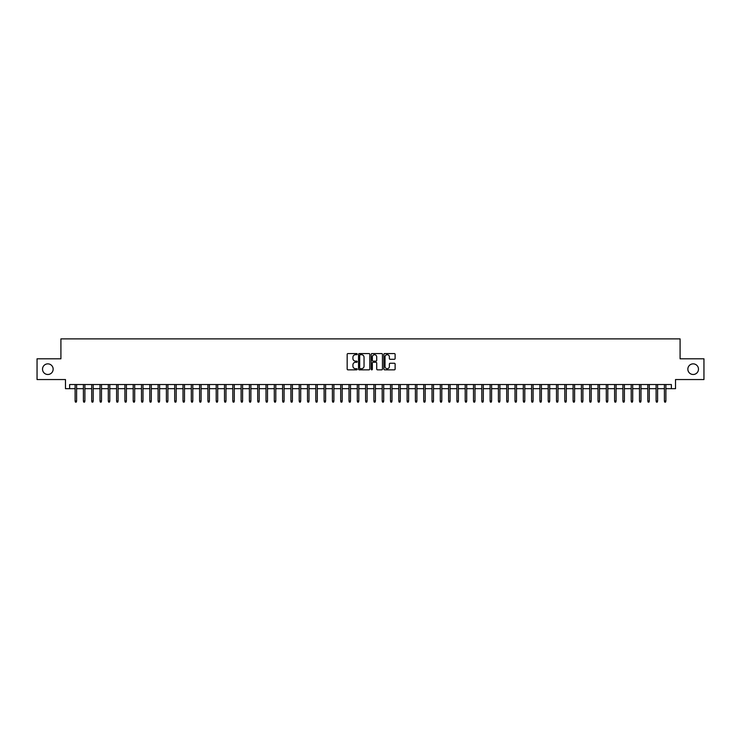 <?xml version="1.0" encoding="UTF-8"?>
<svg xmlns="http://www.w3.org/2000/svg" width="741" height="741" viewBox="0 0 741 741"><rect width="100%" height="100%" fill="white"/><g stroke="black" fill="none" stroke-linecap="round" stroke-linejoin="round"><path stroke-width="1.11" d="M357.218 354.124A0.574 0.574 0 0 0 356.653 353.559L347.992 353.559A0.815 0.815 0 0 0 347.177 354.374L347.177 369.037A0.815 0.815 0 0 0 347.992 369.852L356.653 369.852A0.574 0.574 0 0 0 357.218 369.277A0.574 0.574 0 0 0 356.653 368.712L355.532 368.712A2.603 2.603 0 0 1 352.92 366.1L352.92 364.878A2.603 2.603 0 0 1 355.532 362.275L356.653 362.275A0.574 0.574 0 0 0 357.218 361.701A0.574 0.574 0 0 0 356.653 361.136L355.532 361.136A2.603 2.603 0 0 1 352.92 358.524L352.92 357.301A2.603 2.603 0 0 1 355.532 354.698L356.653 354.698A0.574 0.574 0 0 0 357.218 354.124M687.852 369.175A5.307 5.307 0 0 0 693.159 374.483A5.307 5.307 0 0 0 698.476 369.175A5.307 5.307 0 0 0 693.159 363.859A5.307 5.307 0 0 0 687.852 369.175M42.524 369.175A5.307 5.307 0 0 0 47.841 374.483A5.307 5.307 0 0 0 53.148 369.175A5.307 5.307 0 0 0 47.841 363.859A5.307 5.307 0 0 0 42.524 369.175M394.314 359.302A0.815 0.815 0 0 0 395.12 358.487L395.12 354.374A0.815 0.815 0 0 0 394.314 353.559L384.699 353.559A0.815 0.815 0 0 0 383.884 354.374L383.884 369.037A0.815 0.815 0 0 0 384.699 369.852L394.314 369.852A0.815 0.815 0 0 0 395.12 369.037L395.12 364.063A0.815 0.815 0 0 0 394.314 363.247L390.192 363.247A0.815 0.815 0 0 0 389.377 364.063L389.377 366.526A2.177 2.177 0 0 1 387.2 368.712A2.177 2.177 0 0 1 385.024 366.526L385.024 356.875A2.177 2.177 0 0 1 387.2 354.698A2.177 2.177 0 0 1 389.377 356.875L389.377 358.487A0.815 0.815 0 0 0 390.192 359.302L394.314 359.302M69.626 388.673L69.626 384.523L671.374 384.523L671.374 388.673L675.523 388.673L675.523 379.549L703.95 379.549L703.95 358.801L680.09 358.801L680.09 338.878L60.91 338.878L60.91 358.801L37.05 358.801L37.05 379.549L65.477 379.549L65.477 388.673L75.11 388.673M369.787 354.374A0.815 0.815 0 0 0 368.972 353.559L359.357 353.559A0.815 0.815 0 0 0 358.542 354.374L358.542 369.037A0.815 0.815 0 0 0 359.357 369.852L368.972 369.852A0.815 0.815 0 0 0 369.787 369.037L369.787 354.374M372.028 353.559L381.643 353.559A0.815 0.815 0 0 1 382.458 354.374L382.458 369.037A0.815 0.815 0 0 1 381.643 369.852L377.53 369.852A0.815 0.815 0 0 1 376.715 369.037L376.715 363.09A0.815 0.815 0 0 0 375.9 362.275L373.168 362.275A0.815 0.815 0 0 0 372.353 363.09L372.353 369.277A0.574 0.574 0 0 1 371.787 369.852A0.574 0.574 0 0 1 371.213 369.277L371.213 354.374A0.815 0.815 0 0 1 372.028 353.559M76.601 388.673L83.409 388.673M84.9 388.673L91.708 388.673M93.199 388.673L100.007 388.673M101.498 388.673L108.306 388.673M109.798 388.673L116.606 388.673M118.097 388.673L124.905 388.673M126.396 388.673L133.204 388.673M134.695 388.673L141.503 388.673M142.994 388.673L149.802 388.673M151.303 388.673L158.102 388.673M159.602 388.673L166.401 388.673M167.901 388.673L174.7 388.673M176.201 388.673L183.008 388.673M184.5 388.673L191.308 388.673M192.799 388.673L199.607 388.673M201.098 388.673L207.906 388.673M209.397 388.673L216.205 388.673M217.697 388.673L224.504 388.673M225.996 388.673L232.804 388.673M234.295 388.673L241.103 388.673M242.594 388.673L249.402 388.673M250.893 388.673L257.701 388.673M259.202 388.673L266 388.673M267.501 388.673L274.3 388.673M275.8 388.673L282.608 388.673M284.099 388.673L290.907 388.673M292.399 388.673L299.207 388.673M300.698 388.673L307.506 388.673M308.997 388.673L315.805 388.673M317.296 388.673L324.104 388.673M325.595 388.673L332.403 388.673M333.895 388.673L340.703 388.673M342.194 388.673L349.002 388.673M350.493 388.673L357.301 388.673M358.801 388.673L365.6 388.673M367.101 388.673L373.899 388.673M375.4 388.673L382.199 388.673M383.699 388.673L390.507 388.673M391.998 388.673L398.806 388.673M400.297 388.673L407.105 388.673M408.597 388.673L415.405 388.673M416.896 388.673L423.704 388.673M425.195 388.673L432.003 388.673M433.494 388.673L440.302 388.673M441.793 388.673L448.601 388.673M450.093 388.673L456.901 388.673M458.392 388.673L465.2 388.673M466.7 388.673L473.499 388.673M475 388.673L481.798 388.673M483.299 388.673L490.107 388.673M491.598 388.673L498.406 388.673M499.897 388.673L506.705 388.673M508.196 388.673L515.004 388.673M516.496 388.673L523.303 388.673M524.795 388.673L531.603 388.673M533.094 388.673L539.902 388.673M541.393 388.673L548.201 388.673M549.692 388.673L556.5 388.673M557.992 388.673L564.799 388.673M566.3 388.673L573.099 388.673M574.599 388.673L581.398 388.673M582.898 388.673L589.697 388.673M591.198 388.673L598.006 388.673M599.497 388.673L606.305 388.673M607.796 388.673L614.604 388.673M616.095 388.673L622.903 388.673M624.394 388.673L631.202 388.673M632.694 388.673L639.502 388.673M640.993 388.673L647.801 388.673M649.292 388.673L656.1 388.673M657.591 388.673L664.399 388.673M665.89 388.673L671.374 388.673M360.256 354.698A0.574 0.574 0 0 0 359.681 355.263L359.681 368.138A0.574 0.574 0 0 0 360.256 368.712L361.432 368.712A2.603 2.603 0 0 0 364.044 366.1L364.044 357.301A2.603 2.603 0 0 0 361.432 354.698L360.256 354.698M376.715 356.912A2.177 2.177 0 0 0 374.529 354.735A2.177 2.177 0 0 0 372.353 356.912L372.353 360.321A0.815 0.815 0 0 0 373.168 361.136L375.9 361.136A0.815 0.815 0 0 0 376.715 360.321L376.715 356.912M75.11 401.048L75.434 402.122L76.267 402.122L76.601 401.048L75.11 401.048L75.11 384.523M76.601 401.048L76.601 384.523M83.409 401.048L83.733 402.122L84.567 402.122L84.9 401.048L83.409 401.048L83.409 384.523M84.9 401.048L84.9 384.523M91.708 401.048L92.041 402.122L92.866 402.122L93.199 401.048L91.708 401.048L91.708 384.523M93.199 401.048L93.199 384.523M100.007 401.048L100.341 402.122L101.165 402.122L101.498 401.048L100.007 401.048L100.007 384.523M101.498 401.048L101.498 384.523M108.306 401.048L108.64 402.122L109.464 402.122L109.798 401.048L108.306 401.048L108.306 384.523M109.798 401.048L109.798 384.523M116.606 401.048L116.939 402.122L117.763 402.122L118.097 401.048L116.606 401.048L116.606 384.523M118.097 401.048L118.097 384.523M124.905 401.048L125.238 402.122L126.063 402.122L126.396 401.048L124.905 401.048L124.905 384.523M126.396 401.048L126.396 384.523M133.204 401.048L133.537 402.122L134.371 402.122L134.695 401.048L133.204 401.048L133.204 384.523M134.695 401.048L134.695 384.523M141.503 401.048L141.837 402.122L142.67 402.122L142.994 401.048L141.503 401.048L141.503 384.523M142.994 401.048L142.994 384.523M149.802 401.048L150.136 402.122L150.969 402.122L151.303 401.048L149.802 401.048L149.802 384.523M151.303 401.048L151.303 384.523M158.102 401.048L158.435 402.122L159.269 402.122L159.602 401.048L158.102 401.048L158.102 384.523M159.602 401.048L159.602 384.523M166.401 401.048L166.734 402.122L167.568 402.122L167.901 401.048L166.401 401.048L166.401 384.523M167.901 401.048L167.901 384.523M174.7 401.048L175.033 402.122L175.867 402.122L176.201 401.048L174.7 401.048L174.7 384.523M176.201 401.048L176.201 384.523M183.008 401.048L183.333 402.122L184.166 402.122L184.5 401.048L183.008 401.048L183.008 384.523M184.5 401.048L184.5 384.523M191.308 401.048L191.632 402.122L192.465 402.122L192.799 401.048L191.308 401.048L191.308 384.523M192.799 401.048L192.799 384.523M199.607 401.048L199.94 402.122L200.765 402.122L201.098 401.048L199.607 401.048L199.607 384.523M201.098 401.048L201.098 384.523M207.906 401.048L208.24 402.122L209.064 402.122L209.397 401.048L207.906 401.048L207.906 384.523M209.397 401.048L209.397 384.523M216.205 401.048L216.539 402.122L217.363 402.122L217.697 401.048L216.205 401.048L216.205 384.523M217.697 401.048L217.697 384.523M224.504 401.048L224.838 402.122L225.662 402.122L225.996 401.048L224.504 401.048L224.504 384.523M225.996 401.048L225.996 384.523M232.804 401.048L233.137 402.122L233.961 402.122L234.295 401.048L232.804 401.048L232.804 384.523M234.295 401.048L234.295 384.523M241.103 401.048L241.436 402.122L242.27 402.122L242.594 401.048L241.103 401.048L241.103 384.523M242.594 401.048L242.594 384.523M249.402 401.048L249.736 402.122L250.569 402.122L250.893 401.048L249.402 401.048L249.402 384.523M250.893 401.048L250.893 384.523M257.701 401.048L258.035 402.122L258.868 402.122L259.202 401.048L257.701 401.048L257.701 384.523M259.202 401.048L259.202 384.523M266 401.048L266.334 402.122L267.168 402.122L267.501 401.048L266 401.048L266 384.523M267.501 401.048L267.501 384.523M274.3 401.048L274.633 402.122L275.467 402.122L275.8 401.048L274.3 401.048L274.3 384.523M275.8 401.048L275.8 384.523M282.608 401.048L282.932 402.122L283.766 402.122L284.099 401.048L282.608 401.048L282.608 384.523M284.099 401.048L284.099 384.523M290.907 401.048L291.232 402.122L292.065 402.122L292.399 401.048L290.907 401.048L290.907 384.523M292.399 401.048L292.399 384.523M299.207 401.048L299.54 402.122L300.364 402.122L300.698 401.048L299.207 401.048L299.207 384.523M300.698 401.048L300.698 384.523M307.506 401.048L307.839 402.122L308.664 402.122L308.997 401.048L307.506 401.048L307.506 384.523M308.997 401.048L308.997 384.523M315.805 401.048L316.138 402.122L316.963 402.122L317.296 401.048L315.805 401.048L315.805 384.523M317.296 401.048L317.296 384.523M324.104 401.048L324.438 402.122L325.262 402.122L325.595 401.048L324.104 401.048L324.104 384.523M325.595 401.048L325.595 384.523M332.403 401.048L332.737 402.122L333.561 402.122L333.895 401.048L332.403 401.048L332.403 384.523M333.895 401.048L333.895 384.523M340.703 401.048L341.036 402.122L341.87 402.122L342.194 401.048L340.703 401.048L340.703 384.523M342.194 401.048L342.194 384.523M349.002 401.048L349.335 402.122L350.169 402.122L350.493 401.048L349.002 401.048L349.002 384.523M350.493 401.048L350.493 384.523M357.301 401.048L357.634 402.122L358.468 402.122L358.801 401.048L357.301 401.048L357.301 384.523M358.801 401.048L358.801 384.523M365.6 401.048L365.934 402.122L366.767 402.122L367.101 401.048L365.6 401.048L365.6 384.523M367.101 401.048L367.101 384.523M373.899 401.048L374.233 402.122L375.066 402.122L375.4 401.048L373.899 401.048L373.899 384.523M375.4 401.048L375.4 384.523M382.199 401.048L382.532 402.122L383.366 402.122L383.699 401.048L382.199 401.048L382.199 384.523M383.699 401.048L383.699 384.523M390.507 401.048L390.831 402.122L391.665 402.122L391.998 401.048L390.507 401.048L390.507 384.523M391.998 401.048L391.998 384.523M398.806 401.048L399.13 402.122L399.964 402.122L400.297 401.048L398.806 401.048L398.806 384.523M400.297 401.048L400.297 384.523M407.105 401.048L407.439 402.122L408.263 402.122L408.597 401.048L407.105 401.048L407.105 384.523M408.597 401.048L408.597 384.523M415.405 401.048L415.738 402.122L416.562 402.122L416.896 401.048L415.405 401.048L415.405 384.523M416.896 401.048L416.896 384.523M423.704 401.048L424.037 402.122L424.862 402.122L425.195 401.048L423.704 401.048L423.704 384.523M425.195 401.048L425.195 384.523M432.003 401.048L432.336 402.122L433.161 402.122L433.494 401.048L432.003 401.048L432.003 384.523M433.494 401.048L433.494 384.523M440.302 401.048L440.636 402.122L441.46 402.122L441.793 401.048L440.302 401.048L440.302 384.523M441.793 401.048L441.793 384.523M448.601 401.048L448.935 402.122L449.768 402.122L450.093 401.048L448.601 401.048L448.601 384.523M450.093 401.048L450.093 384.523M456.901 401.048L457.234 402.122L458.068 402.122L458.392 401.048L456.901 401.048L456.901 384.523M458.392 401.048L458.392 384.523M465.2 401.048L465.533 402.122L466.367 402.122L466.7 401.048L465.2 401.048L465.2 384.523M466.7 401.048L466.7 384.523M473.499 401.048L473.832 402.122L474.666 402.122L475 401.048L473.499 401.048L473.499 384.523M475 401.048L475 384.523M481.798 401.048L482.132 402.122L482.965 402.122L483.299 401.048L481.798 401.048L481.798 384.523M483.299 401.048L483.299 384.523M490.107 401.048L490.431 402.122L491.264 402.122L491.598 401.048L490.107 401.048L490.107 384.523M491.598 401.048L491.598 384.523M498.406 401.048L498.73 402.122L499.564 402.122L499.897 401.048L498.406 401.048L498.406 384.523M499.897 401.048L499.897 384.523M506.705 401.048L507.039 402.122L507.863 402.122L508.196 401.048L506.705 401.048L506.705 384.523M508.196 401.048L508.196 384.523M515.004 401.048L515.338 402.122L516.162 402.122L516.496 401.048L515.004 401.048L515.004 384.523M516.496 401.048L516.496 384.523M523.303 401.048L523.637 402.122L524.461 402.122L524.795 401.048L523.303 401.048L523.303 384.523M524.795 401.048L524.795 384.523M531.603 401.048L531.936 402.122L532.76 402.122L533.094 401.048L531.603 401.048L531.603 384.523M533.094 401.048L533.094 384.523M539.902 401.048L540.235 402.122L541.06 402.122L541.393 401.048L539.902 401.048L539.902 384.523M541.393 401.048L541.393 384.523M548.201 401.048L548.535 402.122L549.368 402.122L549.692 401.048L548.201 401.048L548.201 384.523M549.692 401.048L549.692 384.523M556.5 401.048L556.834 402.122L557.667 402.122L557.992 401.048L556.5 401.048L556.5 384.523M557.992 401.048L557.992 384.523M564.799 401.048L565.133 402.122L565.967 402.122L566.3 401.048L564.799 401.048L564.799 384.523M566.3 401.048L566.3 384.523M573.099 401.048L573.432 402.122L574.266 402.122L574.599 401.048L573.099 401.048L573.099 384.523M574.599 401.048L574.599 384.523M581.398 401.048L581.731 402.122L582.565 402.122L582.898 401.048L581.398 401.048L581.398 384.523M582.898 401.048L582.898 384.523M589.697 401.048L590.031 402.122L590.864 402.122L591.198 401.048L589.697 401.048L589.697 384.523M591.198 401.048L591.198 384.523M598.006 401.048L598.33 402.122L599.163 402.122L599.497 401.048L598.006 401.048L598.006 384.523M599.497 401.048L599.497 384.523M606.305 401.048L606.629 402.122L607.463 402.122L607.796 401.048L606.305 401.048L606.305 384.523M607.796 401.048L607.796 384.523M614.604 401.048L614.937 402.122L615.762 402.122L616.095 401.048L614.604 401.048L614.604 384.523M616.095 401.048L616.095 384.523M622.903 401.048L623.237 402.122L624.061 402.122L624.394 401.048L622.903 401.048L622.903 384.523M624.394 401.048L624.394 384.523M631.202 401.048L631.536 402.122L632.36 402.122L632.694 401.048L631.202 401.048L631.202 384.523M632.694 401.048L632.694 384.523M639.502 401.048L639.835 402.122L640.659 402.122L640.993 401.048L639.502 401.048L639.502 384.523M640.993 401.048L640.993 384.523M647.801 401.048L648.134 402.122L648.959 402.122L649.292 401.048L647.801 401.048L647.801 384.523M649.292 401.048L649.292 384.523M656.1 401.048L656.433 402.122L657.267 402.122L657.591 401.048L656.1 401.048L656.1 384.523M657.591 401.048L657.591 384.523M664.399 401.048L664.733 402.122L665.566 402.122L665.89 401.048L664.399 401.048L664.399 384.523M665.89 401.048L665.89 384.523"/></g></svg>
